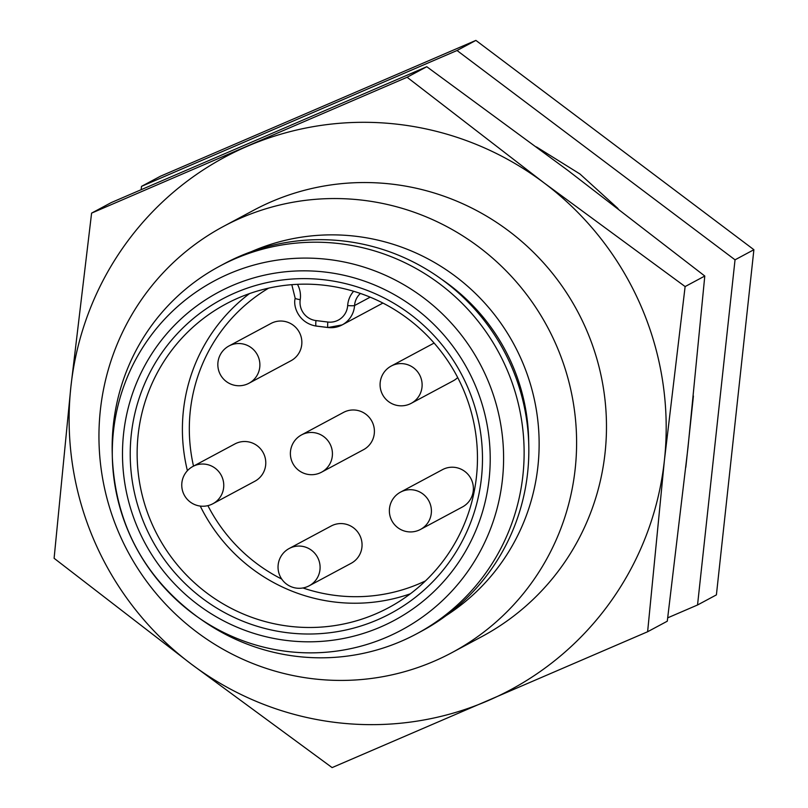 <?xml version="1.0" encoding="UTF-8"?>
<svg xmlns="http://www.w3.org/2000/svg" width="808" height="808" viewBox="0 0 808 808"><rect width="100%" height="100%" fill="white"/><g stroke="black" fill="none" stroke-linecap="round" stroke-linejoin="round"><path stroke-width="1.21" d="M685.123 286.567L544.158 182.962L407.111 77.255L426.776 66.721L567.741 170.326L704.788 276.033L687.992 447.571L667.287 621.2L647.622 631.745L664.418 460.207L685.123 286.567L704.788 276.033M407.111 77.255L91.597 213.12L111.272 202.576L426.776 66.721M91.597 213.12L70.892 386.749L54.106 558.288L191.153 663.994L332.108 767.6L647.622 631.745M223.574 226.371L253.449 210.363A241.784 237.966 61.8 0 1 577.407 311.08A241.784 237.966 61.8 0 1 481.861 636.593L451.985 652.601A241.784 237.966 61.8 0 1 311.797 678.629A241.784 237.966 61.8 0 1 103.464 482.992A241.784 237.966 61.8 0 1 223.574 226.371A241.784 237.966 61.8 0 1 547.531 327.089A241.784 237.966 61.8 0 1 451.985 652.601M70.892 386.749A302.232 297.465 -118.2 0 0 191.153 663.994A302.232 297.465 -118.2 0 0 487.911 700.718A302.232 297.465 -118.2 0 0 664.418 460.207A302.232 297.465 61.8 0 0 544.158 182.962A302.232 297.465 -118.2 0 0 247.399 146.238A302.232 297.465 -118.2 0 0 70.892 386.749M457.702 377.558A21.159 20.826 61.8 0 1 453.197 380.841L411.221 403.323A21.159 20.826 61.8 0 0 418.524 373.074A21.159 20.826 61.8 0 0 391.234 366.034A21.159 21.159 0 0 0 382.588 394.668A21.159 21.159 0 0 0 411.221 403.323M387.87 368.296A21.159 20.826 61.8 0 1 391.234 366.034L433.209 343.541A21.159 20.826 61.8 0 1 434.128 343.077M400.526 492.133L442.501 469.64A21.159 20.826 61.8 0 1 473.387 488.325A21.159 20.826 61.8 0 1 462.489 506.939L420.514 529.422A21.159 20.826 61.8 0 0 420.089 492.163A21.159 20.826 61.8 0 0 400.526 492.133A21.159 21.159 0 0 0 391.87 520.766A21.159 21.159 0 0 0 420.514 529.422M289.203 548.491L331.179 525.998A21.159 20.826 61.8 0 1 362.004 546.491A21.159 20.826 61.8 0 1 351.157 563.297L309.191 585.79A21.159 20.826 61.8 0 0 310.535 549.581A21.159 20.826 61.8 0 0 289.203 548.491A21.159 21.159 0 0 0 280.548 577.134A21.159 21.159 0 0 0 309.191 585.79M301.546 434.896L343.511 412.413A21.159 20.826 61.8 0 1 374.013 427.25A21.159 20.826 61.8 0 1 363.499 449.702L321.534 472.195A21.159 20.826 61.8 0 0 313.817 432.623A21.159 20.826 61.8 0 0 301.546 434.896A21.159 21.159 0 0 0 292.89 463.539A21.159 21.159 0 0 0 321.534 472.195M192.92 466.438A21.159 21.159 0 0 0 184.264 495.082A21.159 21.159 0 0 0 212.908 503.727A21.159 20.826 61.8 0 0 196.192 465.034A21.159 20.826 61.8 0 0 192.92 466.438L234.886 443.946A21.159 20.826 61.8 0 1 265.388 458.793A21.159 20.826 61.8 0 1 254.874 481.245L212.908 503.727A21.159 20.826 61.8 0 1 209.636 505.131M228.997 345.955L270.973 323.463A21.159 20.826 61.8 0 1 301.465 338.299A21.159 20.826 61.8 0 1 290.951 360.762L248.985 383.245A21.159 20.826 61.8 0 0 254.581 350.773A21.159 20.826 61.8 0 0 228.997 345.955A21.159 21.159 0 0 0 220.342 374.589A21.159 21.159 0 0 0 248.985 383.245M297.465 284.325A172.276 169.549 -118.2 0 0 225.927 303.98A172.276 169.549 -118.2 0 0 157.853 535.906A172.276 169.549 -118.2 0 0 388.668 607.666A172.276 169.549 -118.2 0 0 476.407 438.996A172.276 169.549 -118.2 0 0 353.631 291.274A172.276 169.549 -118.2 0 0 297.465 284.325A24.179 23.796 61.8 0 1 300.212 299.687A6.04 0.646 -171.4 0 1 295.183 298.283A6.04 0.646 -171.4 0 1 295.253 298.202M354.318 286.002A178.316 175.498 61.8 0 1 479.235 492.617A178.316 175.498 61.8 0 1 287.194 632.694A178.316 175.498 61.8 0 1 133.472 420.039A178.316 175.498 61.8 0 1 354.318 286.002M295.738 656.268A208.545 205.252 61.8 0 1 202.192 620.211L197.809 617.14A198.081 194.95 61.8 0 1 112.342 457.651A198.081 194.95 61.8 0 1 311.888 258.196A198.081 194.95 61.8 0 1 503.192 470.822A198.081 194.95 61.8 0 1 286.658 651.389A198.081 194.95 61.8 0 1 197.809 617.14C144.097 577.498 115.605 524.331 112.342 457.651L112.211 452.298A208.545 205.252 61.8 0 1 219.645 266.196A208.545 205.252 61.8 0 1 499.051 353.066A208.545 205.252 61.8 0 1 416.645 633.825A208.545 205.252 61.8 0 1 295.738 656.268M219.645 266.196L224.361 263.671A208.545 205.252 61.8 0 1 345.269 241.218A208.545 205.252 61.8 0 1 524.947 409.959A208.545 205.252 61.8 0 1 421.362 631.29L416.645 633.825M528.685 442.057A196.455 193.344 -118.2 0 0 441.36 279.103M446.279 615.494A207.03 203.757 -118.2 0 0 514.241 344.925A207.03 203.757 -118.2 0 0 251.308 251.672M667.721 617.827L697.536 604.99L716.403 594.88L753.894 249.712L475.892 40.4L160.378 176.255L141.511 186.365L141.158 189.638M475.892 40.4L457.025 50.51L141.511 186.365M753.894 249.712L735.038 259.822L457.025 50.51M697.536 604.99L735.038 259.822M268.63 288.143A166.226 163.6 -118.2 0 0 193.516 466.125M207.898 505.646A166.226 163.6 -118.2 0 0 281.719 579.063M302.939 587.961A166.226 163.6 -118.2 0 0 425.503 580.881M327.957 327.493L316.271 326.038A6.04 0.879 97.1 0 1 316.17 326.068A6.04 0.879 97.1 0 1 315.979 320.574L327.846 322.038A6.04 0.879 97.1 0 0 328.048 327.533A6.04 0.879 97.1 0 0 328.139 327.513A24.179 23.796 61.8 0 0 354.56 305.545L370.195 297.162M410.363 593.789A172.276 169.549 61.8 0 1 200.263 506.071M187.406 470.69A172.276 169.549 61.8 0 1 249.5 293.597M360.408 293.456A18.13 17.847 -118.2 0 0 354.56 305.545A6.04 0.576 3.8 0 1 347.662 305.565A24.179 23.796 61.8 0 1 353.631 291.274M300.212 299.687A18.13 17.847 -118.2 0 0 315.979 320.574M327.846 322.038A18.13 17.847 -118.2 0 0 347.662 305.565M286.355 640.431A186.143 183.204 -118.2 0 0 474.639 383.861A186.143 183.204 -118.2 0 0 158.065 344.683A186.143 183.204 -118.2 0 0 286.355 640.431M382.921 303.061L342.158 324.907L328.048 327.533L316.17 326.068C299.011 323.19 292.809 306.757 295.183 298.283L291.799 284.669M536.482 146.935L579.982 174.013L617.989 208.525M693.415 396.001L685.82 467.297"/></g></svg>
